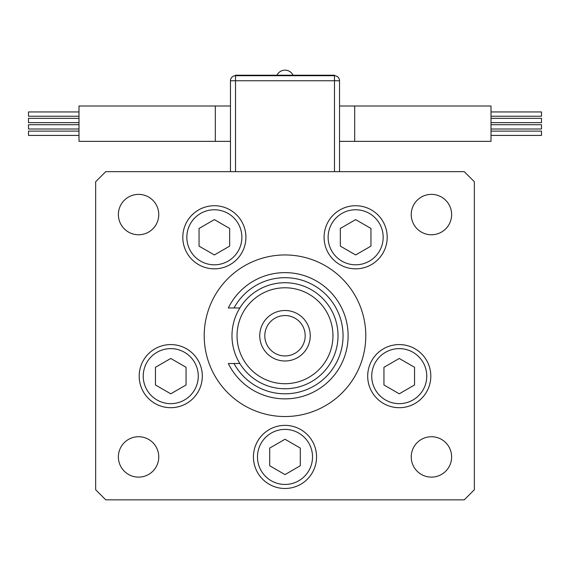 <?xml version="1.0" encoding="UTF-8"?>
<svg xmlns="http://www.w3.org/2000/svg" width="570" height="570" viewBox="0 0 570 570"><rect width="100%" height="100%" fill="white"/><g stroke="black" fill="none" stroke-linecap="round" stroke-linejoin="round"><path stroke-width="0.85" d="M365.79 335.744A80.79 80.79 0 0 0 285 254.954A80.79 80.79 0 0 0 204.21 335.744A80.79 80.79 0 0 0 285 416.535A80.79 80.79 0 0 0 365.79 335.744M182.799 237.284A31.557 31.557 0 0 0 214.356 268.841A31.557 31.557 0 0 0 245.912 237.284A31.557 31.557 0 0 0 214.356 205.727A31.557 31.557 0 0 0 182.799 237.284M324.088 237.284A31.557 31.557 0 0 0 355.644 268.841A31.557 31.557 0 0 0 387.201 237.284A31.557 31.557 0 0 0 355.644 205.727A31.557 31.557 0 0 0 324.088 237.284M367.693 376.136A31.557 31.557 0 0 0 399.249 407.693A31.557 31.557 0 0 0 430.806 376.136A31.557 31.557 0 0 0 399.249 344.579A31.557 31.557 0 0 0 383.475 403.467A31.557 31.557 0 0 0 426.581 391.918A31.557 31.557 0 0 1 383.475 403.467M253.443 456.926A31.557 31.557 0 0 0 285 488.483A31.557 31.557 0 0 0 316.557 456.926A31.557 31.557 0 0 0 285 425.37A31.557 31.557 0 0 0 269.218 484.258M139.194 376.136A31.557 31.557 0 0 0 170.751 407.693A31.557 31.557 0 0 0 202.307 376.136A31.557 31.557 0 0 0 170.751 344.579A31.557 31.557 0 0 0 154.969 403.467A31.557 31.557 0 0 0 198.082 391.918A31.557 31.557 0 0 1 154.969 403.467M451.625 456.926A20.199 20.199 0 0 1 431.426 477.126A20.199 20.199 0 0 1 411.234 456.926A20.199 20.199 0 0 1 431.426 436.727A20.199 20.199 0 0 1 451.625 456.926M158.766 214.562A20.199 20.199 0 0 1 138.574 234.762A20.199 20.199 0 0 1 118.375 214.562A20.199 20.199 0 0 1 138.574 194.37A20.199 20.199 0 0 1 158.766 214.562M411.234 214.562A20.199 20.199 0 0 0 431.426 234.762A20.199 20.199 0 0 0 451.625 214.562A20.199 20.199 0 0 0 431.426 194.37A20.199 20.199 0 0 0 411.234 214.562M118.375 456.926A20.199 20.199 0 0 0 138.574 477.126A20.199 20.199 0 0 0 158.766 456.926A20.199 20.199 0 0 0 138.574 436.727A20.199 20.199 0 0 0 118.375 456.926M95.653 181.745L95.653 489.744L105.756 499.847L464.244 499.847L474.347 489.744L474.347 181.745L464.244 171.648L105.756 171.648L95.653 181.745M491.005 111.948L541.5 111.948L541.5 116.237L491.005 116.237M491.005 118.346L541.5 118.346L541.5 122.643L491.005 122.643M491.005 131.114L541.5 131.114L541.5 135.411L491.005 135.411M491.005 124.716L541.5 124.716L541.5 129.005L491.005 129.005M354.683 141.353L354.683 106.006L491.005 106.006L491.005 141.353L339.535 141.353M334.483 171.648L334.483 80.762L339.535 80.762L339.535 171.648M230.465 171.648L230.465 80.762A5.052 5.052 0 0 1 235.517 75.71L334.483 75.71A5.052 5.052 0 0 1 339.535 80.762A5.052 5.052 0 0 0 334.483 75.71L334.483 75.204L235.517 75.204L235.517 171.648M78.995 116.237L28.5 116.237L28.5 111.948L78.995 111.948M78.995 122.643L28.5 122.643L28.5 118.346L78.995 118.346M78.995 135.411L28.5 135.411L28.5 131.114L78.995 131.114M78.995 129.005L28.5 129.005L28.5 124.716L78.995 124.716M215.317 106.006L78.995 106.006L78.995 141.353L215.317 141.353L215.317 106.006L230.465 106.006M199.051 228.449L199.051 246.119L214.356 254.954L229.66 246.119L229.66 228.449L214.356 219.614L199.051 228.449M340.34 228.449L340.34 246.119L355.644 254.954L370.949 246.119L370.949 228.449L355.644 219.614L340.34 228.449M143.419 360.361A31.557 31.557 0 0 1 202.307 376.136A31.557 31.557 0 0 0 186.525 348.812M155.446 367.301L155.446 384.971L170.751 393.813L186.055 384.971L186.055 367.301L170.751 358.466L155.446 367.301M269.695 448.091L269.695 465.761L285 474.596L300.305 465.761L300.305 448.091L285 439.256L269.695 448.091M371.918 360.361A31.557 31.557 0 0 1 430.806 376.136A31.557 31.557 0 0 0 415.031 348.812M383.945 367.301L383.945 384.971L399.249 393.813L414.554 384.971L414.554 367.301L399.249 358.466L383.945 367.301M332.966 335.744A47.965 47.965 0 0 0 285 287.779A47.965 47.965 0 0 0 237.035 335.744A47.965 47.965 0 0 0 285 383.71A47.965 47.965 0 0 0 332.966 335.744M231.983 335.744A53.017 53.017 0 0 1 285 282.727A53.017 53.017 0 0 1 338.017 335.744A53.017 53.017 0 0 1 285 388.761A53.017 53.017 0 0 1 231.983 335.744M305.199 335.744A20.199 20.199 0 0 0 285 315.545A20.199 20.199 0 0 0 264.801 335.744A20.199 20.199 0 0 0 285 355.944A20.199 20.199 0 0 0 305.199 335.744M259.756 335.744A25.244 25.244 0 0 1 285 310.5A25.244 25.244 0 0 1 310.244 335.744A25.244 25.244 0 0 1 285 360.988A25.244 25.244 0 0 1 259.756 335.744M234.006 363.517A58.069 58.069 0 0 0 321.95 380.532A58.069 58.069 0 0 0 321.95 290.957A58.069 58.069 0 0 0 234.006 307.971L228.321 307.971A63.113 63.113 0 0 1 324.465 286.489A63.113 63.113 0 0 1 324.465 384.999A63.113 63.113 0 0 1 228.321 363.517L239.842 363.517M239.842 307.971L234.006 307.971M334.483 75.71L334.483 80.762L230.465 80.762M228.114 213.451A27.517 27.517 0 0 0 190.522 223.526A27.517 27.517 0 0 0 200.597 261.117A27.517 27.517 0 0 0 238.189 251.042A27.517 27.517 0 0 0 228.114 213.451M369.403 213.451A27.517 27.517 0 0 0 331.811 223.526A27.517 27.517 0 0 0 341.886 261.117A27.517 27.517 0 0 0 379.478 251.042A27.517 27.517 0 0 0 369.403 213.451M184.509 352.31A27.517 27.517 0 0 0 146.917 362.378A27.517 27.517 0 0 0 156.992 399.969A27.517 27.517 0 0 0 194.584 389.894A27.517 27.517 0 0 0 184.509 352.31M298.758 433.093A27.517 27.517 0 0 0 261.167 443.168A27.517 27.517 0 0 0 271.242 480.759A27.517 27.517 0 0 0 308.833 470.685A27.517 27.517 0 0 0 298.758 433.093M413.008 352.31A27.517 27.517 0 0 0 375.416 362.378A27.517 27.517 0 0 0 385.491 399.969A27.517 27.517 0 0 0 423.082 389.894A27.517 27.517 0 0 0 413.008 352.31M354.683 106.006L339.535 106.006M293.051 75.204A8.942 8.942 0 0 0 276.949 75.204M215.317 141.353L230.465 141.353"/></g></svg>
